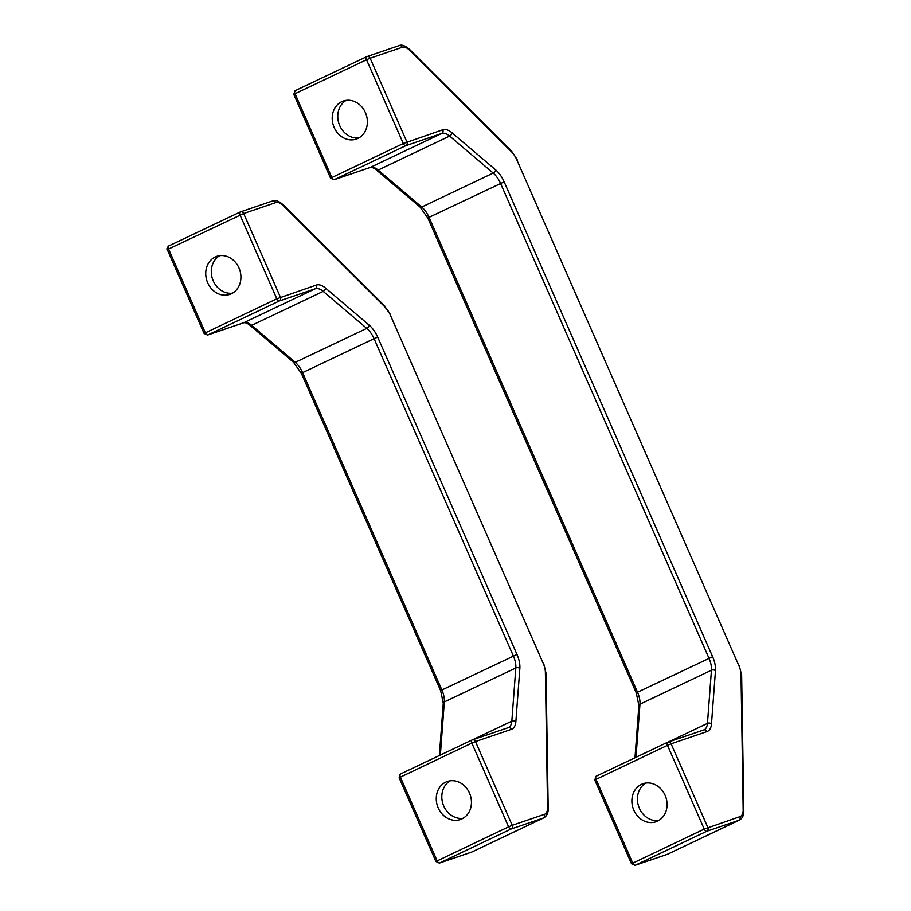 <?xml version="1.0" encoding="UTF-8"?>
<svg xmlns="http://www.w3.org/2000/svg" width="911" height="911" viewBox="0 0 911 911"><rect width="100%" height="100%" fill="white"/><g stroke="black" fill="none" stroke-linecap="round" stroke-linejoin="round"><path stroke-width="1.37" d="M657.537 821.13A20.099 17.286 -108.8 0 0 665.497 796.237A20.099 17.286 -108.8 0 0 642.995 783.722A20.099 17.286 -108.8 0 0 641.401 784.371A20.099 17.286 -108.8 0 0 633.452 809.253A20.099 17.286 -108.8 0 0 655.954 821.779A20.099 17.286 -108.8 0 0 657.537 821.13M357.864 138.438A20.099 17.286 71.2 0 1 356.269 139.087A20.099 17.286 71.2 0 1 333.779 126.572A20.099 17.286 71.2 0 1 341.727 101.679A20.099 17.286 71.2 0 1 343.322 101.03A20.099 17.286 71.2 0 1 365.812 113.556A20.099 17.286 71.2 0 1 357.864 138.438M358.957 137.868A20.099 17.286 71.2 0 1 338.983 123.737A20.099 17.286 71.2 0 1 346.191 100.369M645.865 783.05A20.099 17.286 -108.8 0 0 638.668 806.429A20.099 17.286 -108.8 0 0 658.63 820.549M370.014 167.51C371.768 167.077 373.92 167.92 376.482 170.038A2.87 1.64 -49.7 0 0 378.167 170.038A17.229 8.757 -115.4 0 0 370.242 167.419A2.87 2.471 71.2 0 1 370.014 167.51L334.121 179.729A2.87 2.471 -108.8 0 0 334.348 179.638L370.242 167.419L441.721 133.45A2.87 2.471 -108.8 0 0 442.803 129.761L403.288 143.517L366.518 59.75L370.139 58.224A2.87 2.471 -108.8 0 0 366.985 56.562L366.985 56.562A2.87 2.471 -108.8 0 0 366.757 56.653L295.278 90.622A2.87 1.458 64.6 0 0 295.198 90.656A2.87 1.458 64.6 0 0 295.039 93.719L293.797 94.402L330.568 178.157L403.288 143.517A2.87 1.458 64.6 0 0 405.828 145.669L441.721 133.45A17.229 8.757 -115.4 0 1 449.647 136.069L493.215 173.067A17.229 8.757 -115.4 0 1 500.538 183.373L708.986 658.243A17.229 8.757 -115.4 0 1 711.445 670.2L707.46 723.38A17.229 8.757 -115.4 0 1 704.078 729.825A17.229 8.757 -115.4 0 1 703.907 729.893M366.757 56.653A2.87 1.458 64.6 0 0 366.677 56.687A2.87 1.458 64.6 0 0 366.518 59.75L295.039 93.719L331.809 177.486A2.87 1.458 -115.4 0 0 334.348 179.638L405.828 145.669A2.87 2.471 71.2 0 0 406.91 141.979L370.139 58.224L402.206 47.304A14.36 7.288 -115.4 0 1 409.813 50.412L511.595 151.875A14.36 7.288 -115.4 0 1 516.696 159.539L738.923 665.793A14.36 7.288 -115.4 0 1 741.007 674.482L743.171 809.845A14.36 7.288 -115.4 0 1 739.926 816.643L704.237 829.09L667.467 745.323L594.746 779.975L631.505 863.742L704.237 829.09A2.87 1.458 64.6 0 0 706.777 831.242A2.87 2.471 -108.8 0 0 707.858 827.552L671.088 743.797L706.982 731.579A2.87 2.471 -108.8 0 0 703.599 730.018M704.078 729.825L667.615 742.26A2.87 1.458 -115.4 0 1 667.695 742.226A2.87 2.471 71.2 0 1 671.088 743.797L667.467 745.323A2.87 1.458 -115.4 0 1 667.615 742.26L596.136 776.229A2.87 1.458 -115.4 0 0 595.988 779.292L632.746 863.059A2.87 1.458 64.6 0 0 635.297 865.211A2.87 2.471 71.2 0 1 635.069 865.302L667.137 854.393A2.87 2.471 -108.8 0 0 667.353 854.29L635.297 865.211L706.777 831.242L738.844 820.333L667.353 854.29A17.229 8.757 -115.4 0 0 667.831 854.097L739.322 820.139A17.229 8.757 -115.4 0 1 738.844 820.333A2.87 2.471 71.2 0 0 739.926 816.643M594.746 779.975L596.136 776.229A2.87 1.458 -115.4 0 1 596.215 776.195L667.695 742.226M461.923 818.887A20.099 17.286 -108.8 0 0 469.871 793.993A20.099 17.286 -108.8 0 0 447.381 781.479A20.099 17.286 -108.8 0 0 445.786 782.116A20.099 17.286 -108.8 0 0 437.838 807.009A20.099 17.286 -108.8 0 0 460.328 819.524A20.099 17.286 -108.8 0 0 461.923 818.887M231.394 293.741A20.099 17.286 71.2 0 1 229.8 294.39A20.099 17.286 71.2 0 1 207.309 281.863A20.099 17.286 71.2 0 1 215.258 256.982A20.099 17.286 71.2 0 1 216.852 256.333A20.099 17.286 71.2 0 1 239.342 268.847A20.099 17.286 71.2 0 1 231.394 293.741M450.25 780.807A20.099 17.286 -108.8 0 0 443.042 804.185A20.099 17.286 -108.8 0 0 463.004 818.306M232.487 293.16A20.099 17.286 71.2 0 1 212.525 279.039A20.099 17.286 71.2 0 1 219.722 255.661M243.317 322.87A2.87 2.471 -108.8 0 0 243.772 322.71A17.229 8.757 -115.4 0 1 251.709 325.329L295.266 362.327L366.746 328.37A2.87 1.64 -49.7 0 0 369.149 325.113L325.591 288.115A20.099 10.215 -115.4 0 0 316.345 285.063L276.819 298.808L240.048 215.053A2.87 1.458 -115.4 0 1 240.208 211.99A2.87 1.458 -115.4 0 1 240.288 211.956L168.808 245.924A2.87 1.458 64.6 0 0 168.729 245.947L168.729 245.947A2.87 1.458 64.6 0 0 168.569 249.022L167.328 249.694L204.098 333.46L276.819 298.808A2.87 1.458 64.6 0 0 279.358 300.96A2.87 2.471 71.2 0 0 280.44 297.282L243.67 213.516L275.737 202.606A14.36 7.288 -115.4 0 1 283.344 205.715L385.125 307.166A14.36 7.288 -115.4 0 1 390.227 314.83L543.309 663.55A14.36 7.288 -115.4 0 1 545.382 672.238L547.557 807.59A14.36 7.288 -115.4 0 1 544.3 814.4L512.233 825.309L475.462 741.554L511.356 729.335A2.87 2.471 -108.8 0 0 507.974 727.764M472.513 739.823L511.834 721.136A17.229 8.757 -115.4 0 1 508.452 727.57L472.308 739.891A2.87 2.471 71.2 0 0 472.08 739.983A2.87 1.458 64.6 0 0 472 740.017L400.521 773.986A2.87 1.458 -115.4 0 0 400.362 777.049L437.132 860.804A2.87 1.458 64.6 0 0 439.671 862.968L511.151 828.999A2.87 2.471 -108.8 0 0 512.233 825.309L508.611 826.846L471.841 743.08L399.12 777.732L435.891 861.487L508.611 826.846A2.87 1.458 -115.4 0 0 511.151 828.999L543.218 818.078L471.739 852.047L439.671 862.968A2.87 2.471 71.2 0 1 439.444 863.059L471.511 852.138A2.87 2.471 -108.8 0 0 471.739 852.047A17.229 8.757 -115.4 0 0 472.217 851.853L543.696 817.884A17.229 8.757 -115.4 0 1 543.218 818.078A2.87 2.471 71.2 0 0 544.3 814.4M316.345 285.063A2.87 2.471 71.2 0 1 315.263 288.753L279.358 300.96L207.879 334.929L243.772 322.71L315.263 288.753A17.229 8.757 -115.4 0 1 323.189 291.372L251.709 325.329A2.87 1.64 -49.7 0 1 250.013 325.329C247.45 323.223 245.298 322.38 243.556 322.801L207.651 335.02A2.87 2.471 -108.8 0 0 207.879 334.929A2.87 1.458 -115.4 0 1 205.339 332.777L168.569 249.022L243.67 213.516A2.87 2.471 -108.8 0 0 240.288 211.956M472 740.017A2.87 1.458 64.6 0 0 471.841 743.08L475.462 741.554A2.87 2.471 71.2 0 0 472.308 739.891L472 740.017M442.803 129.761A20.099 10.215 -115.4 0 1 452.05 132.824L495.618 169.822A20.099 10.215 -115.4 0 1 504.159 181.836L429.058 217.33L637.506 692.212L712.618 656.717L504.159 181.836M712.618 656.717A20.099 10.215 -115.4 0 1 715.477 670.667L711.491 723.835A20.099 10.215 -115.4 0 1 706.982 731.579M452.05 132.824A2.87 1.64 130.3 0 1 449.647 136.069L378.167 170.038L421.736 207.036L493.215 173.067A2.87 1.64 -49.7 0 0 495.618 169.822M427.806 218.014L429.058 217.33A17.229 8.757 -115.4 0 0 421.736 207.036A2.87 1.64 130.3 0 1 420.051 207.036L427.806 218.014L636.265 692.895L637.506 692.212A17.229 8.757 -115.4 0 1 639.966 704.169L635.98 757.348M668.139 742.066L707.46 723.38A2.87 1.845 -175.7 0 1 711.491 723.835M636.265 692.895L638.896 705.478A2.87 1.845 4.3 0 1 639.966 704.169L711.445 670.2A2.87 1.845 -175.7 0 1 715.477 670.667M402.206 47.304A2.87 2.471 -108.8 0 0 398.824 45.744M516.696 159.539L738.923 665.793M666.898 854.45A2.87 2.471 -108.8 0 0 667.137 854.393L667.831 854.097M409.813 50.412A2.87 1.423 -45.1 0 0 409.608 49.445L511.39 150.896A2.87 1.423 134.9 0 1 511.595 151.875M741.007 674.482A2.87 1.651 -0.9 0 1 741.645 675.495L743.809 810.858A2.87 1.651 179.1 0 0 743.171 809.845M369.149 325.113A20.099 10.215 -115.4 0 1 377.689 337.127L374.068 338.664L513.371 656A17.229 8.757 -115.4 0 1 515.82 667.957L511.834 721.136A2.87 1.845 -175.7 0 1 515.865 721.592A20.099 10.215 -115.4 0 1 511.356 729.335M516.992 654.462L441.892 689.969A17.229 8.757 -115.4 0 1 444.34 701.925L515.82 667.957A2.87 1.845 4.3 0 1 519.851 668.412A20.099 10.215 -115.4 0 0 516.992 654.462L377.689 337.127M519.851 668.412L515.865 721.592M472.08 739.983L400.601 773.951A2.87 1.458 -115.4 0 0 400.521 773.986L399.12 777.732M325.591 288.115A2.87 1.64 130.3 0 1 323.189 291.372L366.746 328.37A17.229 8.757 -115.4 0 1 374.068 338.664L302.589 372.633L441.892 689.969L440.651 690.652L301.347 373.316L302.589 372.633A17.229 8.757 -115.4 0 0 295.266 362.327A2.87 1.64 130.3 0 1 293.581 362.327L301.347 373.316M440.651 690.652L443.27 703.224A2.87 1.845 -175.7 0 1 444.34 701.925L440.355 755.105M275.737 202.606A2.87 2.471 -108.8 0 0 272.355 201.035M390.227 314.83L543.309 663.55M167.328 249.694C166.474 249.147 166.941 247.894 168.729 245.947L240.208 211.99L272.583 200.944C275.111 199.657 278.629 200.921 283.139 204.736A2.87 1.423 134.9 0 1 283.344 205.715M385.125 307.166L390.625 314.739M543.696 663.447L546.019 673.252A2.87 1.651 179.1 0 0 545.382 672.238M546.019 673.252L548.194 808.615A2.87 1.651 179.1 0 0 547.557 807.59M293.797 94.402L295.198 90.656L366.677 56.687L399.052 45.652C401.569 44.366 405.088 45.618 409.608 49.445M376.482 170.038L420.051 207.036M638.896 705.478L634.978 757.77M739.322 665.702L741.645 675.495M511.39 150.896L517.095 159.436M743.809 810.858C743.888 815.334 742.397 818.431 739.322 820.139M631.505 863.742L635.069 865.302M330.568 178.157L334.121 179.729M283.139 204.736L384.92 306.198M250.013 325.329L293.581 362.327M443.27 703.224L439.353 755.526M548.194 808.615C548.274 813.09 546.771 816.176 543.696 817.884M472.217 851.853L471.511 852.138M435.891 861.487L439.444 863.059M204.098 333.46L207.651 335.02"/></g></svg>
